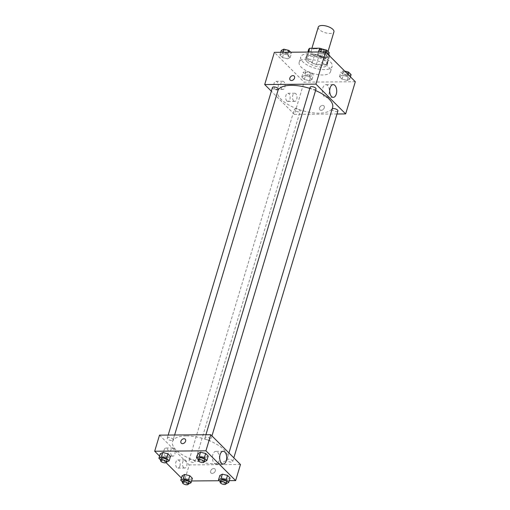 <?xml version="1.0" encoding="UTF-8"?>
<svg xmlns="http://www.w3.org/2000/svg" width="510" height="510" viewBox="0 0 510 510"><rect width="100%" height="100%" fill="white"/><g stroke="black" fill="none" stroke-linecap="round" stroke-linejoin="round"><path stroke-width="0.38" stroke-dasharray="2.55 1.91" d="M318.265 27.119A8.185 3.347 -163.3 0 0 325.144 32.678A8.185 3.347 -163.3 0 0 333.942 31.824M315.167 48.756A8.185 3.347 -163.3 0 0 311.291 50.375A8.185 3.347 -163.3 0 0 318.17 55.928A8.185 3.347 -163.3 0 0 326.967 55.08A8.185 3.347 -163.3 0 0 323.48 50.904A8.185 3.347 -163.3 0 0 315.167 48.756M326.451 64.311L328.599 57.158L318.572 57.235A10.99 4.488 -163.3 0 1 314.345 55.705L312.203 62.857A10.99 4.488 -163.3 0 0 316.429 64.394L326.451 64.311A10.99 4.488 -163.3 0 0 327.509 63.042A10.99 4.488 -163.3 0 0 327.573 62.73L321.765 56.903L323.907 49.751L328.682 54.538M328.599 57.158A10.99 4.488 -163.3 0 0 329.658 55.883M314.345 55.705L308.537 49.872A10.99 4.488 -163.3 0 1 308.601 49.566M323.907 49.751A10.99 4.488 -163.3 0 0 322.205 49.03M312.203 62.857L306.389 57.031L308.537 49.872M308.531 52.065L307.511 55.45L317.539 55.373L319.113 50.114M307.511 55.45A10.99 4.488 -163.3 0 0 306.453 56.725A10.99 4.488 -163.3 0 0 306.389 57.031M321.765 56.903A10.99 4.488 -163.3 0 0 317.539 55.373M307.587 59.957A11.252 4.596 16.7 0 1 306.204 56.648A11.252 4.596 16.7 0 1 318.304 55.475A11.252 4.596 16.7 0 1 327.758 63.112A11.252 4.596 16.7 0 1 319.158 65.082A11.252 4.596 16.7 0 1 307.587 59.957M307.052 61.748A11.252 4.596 -163.3 0 0 318.623 66.874A11.252 4.596 -163.3 0 0 327.222 64.904A11.252 4.596 -163.3 0 0 322.428 59.166A11.252 4.596 -163.3 0 0 310.998 56.208A11.252 4.596 -163.3 0 0 305.668 58.433A11.252 4.596 -163.3 0 0 307.052 61.748M327.573 62.73L329.607 55.947M316.429 64.394L318.572 57.235M308.524 53.722A16.371 6.687 -163.3 0 0 300.766 56.967A16.371 6.687 -163.3 0 0 314.523 68.072A16.371 6.687 -163.3 0 0 332.125 66.376A16.371 6.687 -163.3 0 0 325.15 58.032A16.371 6.687 -163.3 0 0 308.524 53.722M306.912 59.09A16.371 6.687 -163.3 0 0 299.16 62.335A16.371 6.687 -163.3 0 0 312.91 73.44A16.371 6.687 -163.3 0 0 330.512 71.738A16.371 6.687 -163.3 0 0 323.538 63.399A16.371 6.687 -163.3 0 0 306.912 59.09M355.311 81.727L304.068 82.142L274.361 52.345M287.621 58.803L282.489 57.547L279.913 54.965L282.47 53.646L287.602 54.901L290.177 57.483L287.621 58.803L282.489 57.547L279.913 54.965L282.47 53.646L287.602 54.901L290.177 57.483L287.621 58.803L288.96 54.334L283.828 53.072L281.259 50.496M304.336 75.576L309.468 76.831L312.043 79.413L309.487 80.733L304.355 79.477L301.78 76.895L304.336 75.576L309.468 76.831L312.043 79.413L309.487 80.733L304.355 79.477L301.78 76.895L304.336 75.576L305.681 71.1L310.807 72.363L313.382 74.944L310.826 76.264L305.694 75.002L303.125 72.426L305.681 71.1M342.051 75.27L347.183 76.525L349.758 79.107L347.202 80.427L342.07 79.171L339.494 76.589L342.051 75.27L347.183 76.525L349.758 79.107L347.202 80.427L342.07 79.171L339.494 76.589L342.051 75.27L343.396 70.794L344.741 71.126M320.184 53.333L325.316 54.595L327.892 57.177L325.329 58.497L320.203 57.241L317.628 54.659L320.184 53.333L325.316 54.595L327.892 57.177L325.329 58.497L320.203 57.241L317.628 54.659L320.184 53.333L320.599 51.969M324.258 107.852A2.811 2.046 -44.9 0 0 323.901 105.882A2.811 2.046 -44.9 0 0 320.465 106.418A2.811 2.046 -44.9 0 0 319.917 109.86A2.811 2.046 -44.9 0 0 322.307 110.058A2.811 2.046 -44.9 0 0 324.258 107.852A2.811 2.046 135.1 0 1 322.307 110.058A2.811 2.046 135.1 0 1 319.917 109.854A2.811 2.046 135.1 0 1 320.465 106.418A2.811 2.046 135.1 0 1 323.901 105.882A2.811 2.046 135.1 0 1 324.258 107.852M336.989 113.991L294.41 114.342L304.068 82.142M327.586 85.463A6.369 3.506 89.5 0 0 325.865 84.666A6.369 3.506 89.5 0 0 322.409 91.06A6.369 3.506 89.5 0 0 325.966 97.404A6.369 3.506 89.5 0 0 329.32 92.616A6.369 3.506 89.5 0 0 327.586 85.463M290.209 80.057L290.209 80.064A2.811 2.046 -44.9 0 0 293.645 79.522A2.811 2.046 -44.9 0 0 294.193 76.086L294.193 76.086M286.837 100.929A4.093 2.25 89.5 0 0 287.946 101.445A4.093 2.25 89.5 0 0 290.164 97.334A4.093 2.25 89.5 0 0 287.876 93.26A4.093 2.25 89.5 0 0 285.721 96.333A4.093 2.25 89.5 0 0 286.837 100.929M274.954 89.008A4.093 2.25 89.5 0 0 276.063 89.524A4.093 2.25 89.5 0 0 278.281 85.412A4.093 2.25 89.5 0 0 275.993 81.339A4.093 2.25 89.5 0 0 273.838 84.418A4.093 2.25 89.5 0 0 274.954 89.008M294.41 114.342L271.345 91.207M293.671 100.872A4.093 2.25 -90.5 0 1 292.555 96.282A4.093 2.25 -90.5 0 1 294.71 93.202A4.093 2.25 -90.5 0 1 296.998 97.276A4.093 2.25 -90.5 0 1 294.78 101.388A4.093 2.25 -90.5 0 1 293.671 100.872M281.788 88.957A4.093 2.25 -90.5 0 1 280.672 84.36A4.093 2.25 -90.5 0 1 282.827 81.288A4.093 2.25 -90.5 0 1 285.115 85.361A4.093 2.25 -90.5 0 1 282.891 89.467A4.093 2.25 -90.5 0 1 281.788 88.957M310.163 87.229A3.066 1.256 -163.3 0 0 311.47 88.797A3.066 1.256 -163.3 0 0 314.587 89.601A3.066 1.256 -163.3 0 0 316.041 88.995M295.768 108.859A3.066 1.256 -163.3 0 0 294.315 109.471A3.066 1.256 -163.3 0 0 296.89 111.556A3.066 1.256 -163.3 0 0 300.192 111.231A3.066 1.256 -163.3 0 0 298.885 109.669A3.066 1.256 -163.3 0 0 295.768 108.859M272.448 87.541A3.066 1.256 -163.3 0 0 275.024 89.62A3.066 1.256 -163.3 0 0 278.326 89.301M332.176 108.923A3.066 1.256 -163.3 0 0 332.029 109.165A3.066 1.256 -163.3 0 0 334.605 111.244A3.066 1.256 -163.3 0 0 337.907 110.925M278.046 90.225A28.643 11.704 -163.3 0 0 277.74 91.003A28.643 11.704 -163.3 0 0 301.812 110.441A28.643 11.704 -163.3 0 0 332.609 107.463M315.569 90.557A28.643 11.704 -163.3 0 0 309.806 88.415M186.131 435.916A28.643 11.704 -163.3 0 0 172.558 441.59A28.643 11.704 -163.3 0 0 196.63 461.027A28.643 11.704 -163.3 0 0 227.428 458.05A28.643 11.704 -163.3 0 0 215.226 443.451A28.643 11.704 -163.3 0 0 186.131 435.916M209.406 440.194A3.066 1.256 16.7 0 1 206.289 439.384A3.066 1.256 16.7 0 1 204.982 437.822A3.066 1.256 16.7 0 1 208.278 437.503A3.066 1.256 16.7 0 1 210.859 439.582A3.066 1.256 16.7 0 1 209.406 440.194M190.587 459.453A3.066 1.256 -163.3 0 0 189.133 460.058A3.066 1.256 -163.3 0 0 191.709 462.143A3.066 1.256 -163.3 0 0 195.011 461.824A3.066 1.256 -163.3 0 0 193.704 460.256A3.066 1.256 -163.3 0 0 190.587 459.453M168.721 437.516A3.066 1.256 -163.3 0 0 167.267 438.128A3.066 1.256 -163.3 0 0 169.843 440.213A3.066 1.256 -163.3 0 0 173.145 439.888A3.066 1.256 -163.3 0 0 171.838 438.326A3.066 1.256 -163.3 0 0 168.721 437.516M228.301 459.14A3.066 1.256 -163.3 0 0 226.848 459.752A3.066 1.256 -163.3 0 0 229.423 461.837A3.066 1.256 -163.3 0 0 232.726 461.512A3.066 1.256 -163.3 0 0 231.419 459.95A3.066 1.256 -163.3 0 0 228.301 459.14M159.515 435.132L189.229 464.929L184.397 481.026L181.433 478.048M240.471 464.508L189.229 464.929M179.883 466.025A4.093 2.25 89.5 0 0 177.869 459.943A4.093 2.25 89.5 0 0 175.714 463.023A4.093 2.25 89.5 0 0 176.83 467.613A4.093 2.25 89.5 0 0 177.933 468.129A4.093 2.25 89.5 0 0 179.883 466.025M164.035 450.132A4.093 2.25 89.5 0 0 163.799 452.772A4.093 2.25 89.5 0 0 164.94 455.698A4.093 2.25 89.5 0 0 166.05 456.214A4.093 2.25 89.5 0 0 168.268 452.102A4.093 2.25 89.5 0 0 165.986 448.029A4.093 2.25 89.5 0 0 164.035 450.132M159.566 456.118L166.069 462.647M205.664 457.381L208.22 456.061L205.664 457.381L200.532 456.125L205.664 457.381L204.319 461.85M197.956 453.543L200.532 456.125L197.956 453.543M227.53 479.311L230.087 477.991L227.53 479.311L222.398 478.055L227.53 479.311L226.185 483.786M219.823 475.473L222.398 478.055L219.823 475.473M189.816 479.617L192.372 478.297L189.816 479.617L184.684 478.361L189.816 479.617L188.47 484.092M182.108 475.779L184.684 478.361L182.108 475.779M229.283 480.662L219.281 480.745M191.569 480.968L184.397 481.026M167.949 457.687L170.506 456.367L167.949 457.687L162.817 456.431L167.949 457.687L166.604 462.162M160.242 453.849L162.817 456.431L160.242 453.849M183.657 467.562A4.093 2.25 -90.5 0 1 182.548 462.965A4.093 2.25 -90.5 0 1 184.697 459.892A4.093 2.25 -90.5 0 1 186.985 463.966A4.093 2.25 -90.5 0 1 184.767 468.072A4.093 2.25 -90.5 0 1 183.657 467.562M171.774 455.64A4.093 2.25 -90.5 0 1 170.659 451.044A4.093 2.25 -90.5 0 1 172.813 447.971A4.093 2.25 -90.5 0 1 175.102 452.045A4.093 2.25 -90.5 0 1 172.884 456.157A4.093 2.25 -90.5 0 1 171.774 455.64M213.709 468.518A2.811 2.046 -44.9 0 0 210.974 470.226A2.811 2.046 -44.9 0 0 210.981 472.968A2.811 2.046 -44.9 0 0 214.417 472.432A2.811 2.046 -44.9 0 0 214.965 468.996A2.811 2.046 -44.9 0 0 213.709 468.518A2.811 2.046 135.1 0 1 214.965 468.996A2.811 2.046 135.1 0 1 214.417 472.432A2.811 2.046 135.1 0 1 210.981 472.968A2.811 2.046 135.1 0 1 210.974 470.226A2.811 2.046 135.1 0 1 213.709 468.518M212.823 454.627A6.369 3.506 89.5 0 0 215.953 464.094A6.369 3.506 89.5 0 0 219.408 457.693A6.369 3.506 89.5 0 0 215.851 451.35A6.369 3.506 89.5 0 0 212.823 454.627M181.267 443.171L181.267 443.171A2.811 2.046 -44.9 0 0 182.523 443.643A2.811 2.046 -44.9 0 0 185.257 441.934A2.811 2.046 -44.9 0 0 185.251 439.199L185.251 439.199M204.185 461.818L199.193 460.594L198.39 459.79M198.804 458.388A3.066 1.256 -163.3 0 0 201.386 460.473A3.066 1.256 -163.3 0 0 204.688 460.154M199.193 460.594L200.532 456.125M226.051 483.748L221.059 482.524L220.256 481.72M220.677 480.318A3.066 1.256 -163.3 0 0 223.252 482.403A3.066 1.256 -163.3 0 0 226.555 482.084M221.059 482.524L222.398 478.055M166.47 462.13L161.479 460.9L160.675 460.096M161.09 458.7A3.066 1.256 -163.3 0 0 163.672 460.779A3.066 1.256 -163.3 0 0 166.974 460.46M161.479 460.9L162.817 456.431M188.337 484.06L183.345 482.83L182.542 482.026M182.962 480.63A3.066 1.256 -163.3 0 0 185.538 482.709A3.066 1.256 -163.3 0 0 188.84 482.39M183.345 482.83L184.684 478.361M329.231 52.702L326.674 54.028L321.542 52.766L318.973 50.184M322.613 49.954A3.066 1.256 -163.3 0 0 321.16 50.56A3.066 1.256 -163.3 0 0 323.742 52.645A3.066 1.256 -163.3 0 0 327.037 52.326A3.066 1.256 -163.3 0 0 325.731 50.764A3.066 1.256 -163.3 0 0 322.613 49.954A3.066 1.256 -163.3 0 0 321.166 50.547A3.066 1.256 -163.3 0 0 323.742 52.632A3.066 1.256 -163.3 0 0 327.044 52.313A3.066 1.256 -163.3 0 0 325.737 50.751A3.066 1.256 -163.3 0 0 322.62 49.942M325.329 58.497L326.674 54.028M320.203 57.241L321.542 52.766M317.628 54.659L318.431 51.988M325.316 54.595L325.998 52.326M327.892 57.177L328.567 54.908M351.097 74.632L348.54 75.958L343.408 74.696L340.839 72.12L343.396 70.794M344.479 71.885A3.066 1.256 -163.3 0 0 343.026 72.496A3.066 1.256 -163.3 0 0 345.608 74.575A3.066 1.256 -163.3 0 0 348.91 74.256A3.066 1.256 -163.3 0 0 347.597 72.694A3.066 1.256 -163.3 0 0 344.479 71.885A3.066 1.256 -163.3 0 0 343.032 72.477A3.066 1.256 -163.3 0 0 345.614 74.562A3.066 1.256 -163.3 0 0 348.91 74.243A3.066 1.256 -163.3 0 0 347.603 72.681A3.066 1.256 -163.3 0 0 344.486 71.872M347.202 80.427L348.54 75.958M342.07 79.171L343.408 74.696M339.494 76.589L340.839 72.12M347.183 76.525L347.865 74.256M349.758 79.107L350.434 76.838M290.719 52.211L291.516 53.008L288.96 54.334M284.899 50.261A3.066 1.256 -163.3 0 0 283.445 50.872A3.066 1.256 -163.3 0 0 286.027 52.951A3.066 1.256 -163.3 0 0 289.323 52.632A3.066 1.256 -163.3 0 0 288.016 51.07A3.066 1.256 -163.3 0 0 284.899 50.261M282.489 57.547L283.828 53.072M279.913 54.965L280.717 52.294M282.47 53.646L282.884 52.275M287.602 54.901L288.405 52.23M290.177 57.483L291.516 53.008M284.905 50.248A3.066 1.256 -163.3 0 0 283.452 50.853A3.066 1.256 -163.3 0 0 286.034 52.938A3.066 1.256 -163.3 0 0 289.329 52.619A3.066 1.256 -163.3 0 0 288.022 51.057A3.066 1.256 -163.3 0 0 284.905 50.248M306.765 72.19A3.066 1.256 -163.3 0 0 305.311 72.802A3.066 1.256 -163.3 0 0 307.893 74.887A3.066 1.256 -163.3 0 0 311.196 74.568A3.066 1.256 -163.3 0 0 309.882 73A3.066 1.256 -163.3 0 0 306.765 72.19M309.487 80.733L310.826 76.264M304.355 79.477L305.694 75.002M301.78 76.895L303.125 72.426M309.468 76.831L310.807 72.363M312.043 79.413L313.382 74.944M306.771 72.178A3.066 1.256 -163.3 0 0 305.318 72.79A3.066 1.256 -163.3 0 0 307.9 74.868A3.066 1.256 -163.3 0 0 311.196 74.549A3.066 1.256 -163.3 0 0 309.889 72.987A3.066 1.256 -163.3 0 0 306.771 72.178M311.916 48.278L311.291 50.375M328.038 51.51L326.967 55.08M327.222 64.904L327.758 63.112M305.668 58.433L306.204 56.648M327.509 63.042L329.632 55.972M306.453 56.725L307.849 52.071M330.512 71.738L332.125 66.376M299.16 62.335L300.766 56.967M333.157 84.603L325.865 84.666M333.266 97.346L325.966 97.404M287.946 101.445L294.78 101.388M287.876 93.26L294.71 93.202M276.063 89.524L282.891 89.467M275.993 81.339L282.827 81.288M227.428 458.05L228.958 452.963M172.558 441.59L277.74 91.003M205.9 434.756L204.982 437.822M211.956 435.916L210.859 439.582M195.011 461.824L300.192 111.231M189.133 460.058L294.315 109.471M173.145 439.888L174.611 435.011M167.267 438.128L168.185 435.062M232.726 461.512L233.822 457.846M226.848 459.752L332.029 109.165M177.933 468.129L184.767 468.072M177.869 459.943L184.697 459.892M166.05 456.214L172.884 456.157M165.986 448.029L172.813 447.971M223.15 451.293L215.851 451.35M223.252 464.03L215.953 464.094"/><path stroke-width="0.76" d="M328.038 51.51L333.942 31.824A8.185 3.347 -163.3 0 0 330.454 27.655A8.185 3.347 -163.3 0 0 322.141 25.5A8.185 3.347 -163.3 0 0 318.265 27.119L311.916 48.278M328.682 54.538L329.721 55.577A10.99 4.488 -163.3 0 1 329.658 55.883L329.632 55.972M308.531 52.065L309.659 48.297A10.99 4.488 -163.3 0 0 308.601 49.566L307.849 52.071M309.659 48.297L319.681 48.214A10.99 4.488 -163.3 0 1 322.205 49.03M319.113 50.114L319.681 48.214M329.607 55.947L329.721 55.577M271.345 91.207L264.703 84.545L274.361 52.345L325.603 51.931L355.311 81.727L345.653 113.921L336.989 113.991M334.885 85.406A6.369 3.506 -90.5 0 1 336.619 92.559A6.369 3.506 -90.5 0 1 333.266 97.346A6.369 3.506 -90.5 0 1 329.702 91.003A6.369 3.506 -90.5 0 1 333.157 84.603A6.369 3.506 -90.5 0 1 334.885 85.406M264.703 84.545L315.945 84.124L325.603 51.931M315.945 84.124L345.653 113.921M294.193 76.086A2.811 2.046 -44.9 0 0 291.803 75.888A2.811 2.046 -44.9 0 0 289.852 78.094A2.811 2.046 135.1 0 1 291.803 75.888A2.811 2.046 135.1 0 1 294.193 76.086A2.811 2.046 135.1 0 1 293.645 79.522A2.811 2.046 135.1 0 1 290.209 80.057A2.811 2.046 135.1 0 1 289.852 78.094A2.811 2.046 -44.9 0 0 290.209 80.064M211.956 435.916L316.041 88.995A3.066 1.256 -163.3 0 0 313.459 86.91A3.066 1.256 -163.3 0 0 310.163 87.229L205.9 434.756M174.611 435.011L278.326 89.301A3.066 1.256 -163.3 0 0 277.019 87.739A3.066 1.256 -163.3 0 0 273.902 86.93A3.066 1.256 -163.3 0 0 272.448 87.541L168.185 435.062M233.822 457.846L337.907 110.925A3.066 1.256 -163.3 0 0 336.6 109.363A3.066 1.256 -163.3 0 0 333.483 108.553A3.066 1.256 -163.3 0 0 332.176 108.923M309.806 88.415A28.643 11.704 -163.3 0 0 291.312 85.329A28.643 11.704 -163.3 0 0 278.046 90.225M228.958 452.963L332.609 107.463A28.643 11.704 -163.3 0 0 315.569 90.557M159.566 456.118L154.689 451.229L159.515 435.132L210.757 434.711L240.471 464.508L235.639 480.611L229.283 480.662M166.069 462.647L181.433 478.048M200.513 452.217L197.956 453.543L200.513 452.217L205.645 453.479L200.513 452.217L199.174 456.692L204.306 457.948L206.875 460.53L204.185 461.818M208.22 456.061L205.645 453.479L208.22 456.061L206.875 460.53M222.379 474.153L219.823 475.473L222.379 474.153L227.511 475.409L222.379 474.153L221.04 478.622L226.172 479.884L228.741 482.46L226.051 483.748M230.087 477.991L227.511 475.409L230.087 477.991L228.741 482.46M184.671 474.459L182.108 475.779L184.671 474.459L189.797 475.715L184.671 474.459L183.326 478.928L188.458 480.19L191.027 482.772L188.337 484.06M192.372 478.297L189.797 475.715L192.372 478.297L191.027 482.772M154.689 451.229L205.932 450.814L235.639 480.611M219.281 480.745L191.569 480.968M162.798 452.529L160.242 453.849L162.798 452.529L167.93 453.785L162.798 452.529L161.46 456.998L166.591 458.26L169.161 460.836L166.47 462.13M170.506 456.367L167.93 453.785L170.506 456.367L169.161 460.836M220.116 454.569A6.369 3.506 -90.5 0 1 223.15 451.293A6.369 3.506 -90.5 0 1 226.708 457.636A6.369 3.506 -90.5 0 1 223.252 464.03A6.369 3.506 -90.5 0 1 220.116 454.569M205.932 450.814L210.757 434.711M182.523 443.643A2.811 2.046 135.1 0 1 181.267 443.171A2.811 2.046 135.1 0 1 181.815 439.735A2.811 2.046 135.1 0 1 185.251 439.199A2.811 2.046 135.1 0 1 185.257 441.934A2.811 2.046 135.1 0 1 182.523 443.643M185.251 439.199A2.811 2.046 -44.9 0 0 181.815 439.735A2.811 2.046 -44.9 0 0 181.267 443.171M198.39 459.79L196.618 458.012L199.174 456.692M204.147 461.945L204.688 460.154A3.066 1.256 -163.3 0 0 203.382 458.592A3.066 1.256 -163.3 0 0 200.264 457.782A3.066 1.256 -163.3 0 0 198.804 458.388L198.269 460.179A3.066 1.256 -163.3 0 0 200.851 462.264A3.066 1.256 -163.3 0 0 204.147 461.945A3.066 1.256 -163.3 0 0 202.84 460.377A3.066 1.256 -163.3 0 0 199.722 459.574A3.066 1.256 -163.3 0 0 198.269 460.179M196.618 458.012L197.956 453.543M204.306 457.948L205.645 453.479M220.256 481.72L218.484 479.942L221.04 478.622M226.019 483.875L226.555 482.084A3.066 1.256 -163.3 0 0 225.248 480.522A3.066 1.256 -163.3 0 0 222.13 479.712A3.066 1.256 -163.3 0 0 220.677 480.318L220.135 482.109A3.066 1.256 -163.3 0 0 222.717 484.194A3.066 1.256 -163.3 0 0 226.019 483.875A3.066 1.256 -163.3 0 0 224.706 482.307A3.066 1.256 -163.3 0 0 221.589 481.504A3.066 1.256 -163.3 0 0 220.135 482.109M218.484 479.942L219.823 475.473M226.172 479.884L227.511 475.409M160.675 460.096L158.903 458.318L161.46 456.998M166.438 462.251L166.974 460.46A3.066 1.256 -163.3 0 0 165.667 458.898A3.066 1.256 -163.3 0 0 162.55 458.088A3.066 1.256 -163.3 0 0 161.09 458.7L160.554 460.485A3.066 1.256 -163.3 0 0 163.136 462.57A3.066 1.256 -163.3 0 0 166.438 462.251A3.066 1.256 -163.3 0 0 165.125 460.683A3.066 1.256 -163.3 0 0 162.008 459.88A3.066 1.256 -163.3 0 0 160.554 460.485M158.903 458.318L160.242 453.849M166.591 458.26L167.93 453.785M182.542 482.026L180.769 480.254L183.326 478.928M188.305 484.181L188.84 482.39A3.066 1.256 -163.3 0 0 187.533 480.828A3.066 1.256 -163.3 0 0 184.416 480.018A3.066 1.256 -163.3 0 0 182.962 480.63L182.421 482.415A3.066 1.256 -163.3 0 0 185.002 484.5A3.066 1.256 -163.3 0 0 188.305 484.181A3.066 1.256 -163.3 0 0 186.998 482.619A3.066 1.256 -163.3 0 0 183.874 481.81A3.066 1.256 -163.3 0 0 182.421 482.415M180.769 480.254L182.108 475.779M188.458 480.19L189.797 475.715M318.431 51.988L318.973 50.184L321.529 48.864L326.655 50.127L329.231 52.702L328.567 54.908M320.599 51.969L321.529 48.864M325.998 52.326L326.655 50.127M344.741 71.126L348.521 72.057L351.097 74.632L350.434 76.838M347.865 74.256L348.521 72.057M280.717 52.294L281.259 50.496L283.815 49.17L288.94 50.433L290.719 52.211M282.884 52.275L283.815 49.17M288.405 52.23L288.94 50.433"/></g></svg>
